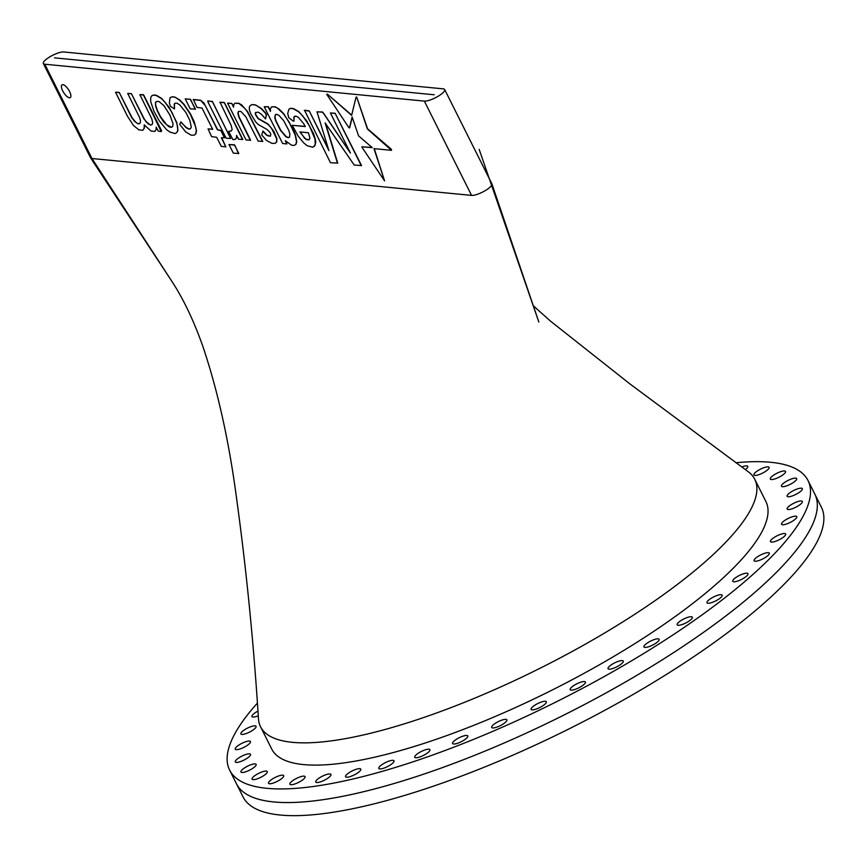 <?xml version="1.0" encoding="UTF-8"?>
<svg xmlns="http://www.w3.org/2000/svg" width="867" height="867" viewBox="0 0 867 867"><rect width="100%" height="100%" fill="white"/><g stroke="black" fill="none" stroke-linecap="round" stroke-linejoin="round"><path stroke-width="1.3" d="M69.425 97.754A7.597 2.829 -122.9 0 0 70.27 97.581A7.597 2.829 -122.9 0 0 69.089 90.601A7.597 2.829 -122.9 0 0 62.868 84.663A7.597 2.829 -122.9 0 0 62.023 84.836A7.597 2.829 -122.9 0 0 63.204 91.815A7.597 2.829 -122.9 0 0 69.425 97.754M54.567 57.861L434.215 94.774L54.567 57.861M808.001 480.481L821.385 507.206A323.424 85.226 153.4 0 1 626.635 698.173A323.424 85.226 153.4 0 1 280.247 815.034A323.424 85.226 153.4 0 1 243.009 796.827L236.442 783.735A323.424 85.226 -26.6 0 0 280.355 802.409A323.424 85.226 -26.6 0 0 626.082 681.635A323.424 85.226 -26.6 0 0 814.817 494.103A323.424 85.226 153.4 0 1 620.078 685.071A323.424 85.226 153.4 0 1 273.69 801.932A323.424 85.226 153.4 0 1 236.442 783.735L229.625 770.113A323.424 85.226 -26.6 0 0 273.528 788.786A323.424 85.226 -26.6 0 0 619.255 668.013A323.424 85.226 -26.6 0 0 808.001 480.481A323.424 85.226 -26.6 0 0 764.098 461.818A323.424 85.226 -26.6 0 0 735.953 462.75M43.35 63.529A12.149 3.197 -26.6 0 0 44.748 64.212L424.353 101.103A12.149 3.197 -26.6 0 0 437.358 96.714A12.149 3.197 -26.6 0 0 444.673 89.539A12.149 3.197 -26.6 0 0 443.275 88.857L63.67 51.966A12.149 3.197 -26.6 0 0 50.665 56.355A12.149 3.197 -26.6 0 0 43.35 63.529L90.569 157.827A12.149 3.197 -26.6 0 0 90.623 157.913A12.149 3.197 -26.6 0 0 91.967 158.509L171.839 281.287C183.37 298.866 193.677 320.465 202.748 346.085C216.577 386.931 227.241 433.316 234.751 485.238C245.491 560.851 253.402 638.751 258.485 718.938A276.345 72.828 -26.6 0 0 260.566 726.774A276.345 72.828 -26.6 0 0 292.385 742.325A276.345 72.828 -26.6 0 0 639.488 611.181A276.345 72.828 -26.6 0 0 754.767 479.299A276.345 72.828 -26.6 0 0 748.145 471.67L630.027 384.005L550.512 321.137L533.238 305.715M142.871 130.256L144.139 128.262L144.225 124.837L151.021 131.047L154.825 131.416L156.114 129.508L156.201 127.135L158.293 131.101L161.229 131.578L161.576 130.668L143.759 95.088L139.847 94.611L151.747 118.736L152.69 122.68L152.202 124.458L150.533 125.086L146.566 122.052L144.312 119.093L131.383 93.614L127.698 93.43L139.75 117.847L140.541 121.033L140.248 122.951L139.154 123.84L137.669 123.678L135.577 121.976L132.163 117.912L119.234 92.433L115.549 92.249L127.514 116.33L133.507 125.531L138.872 129.866L142.871 130.256L144.366 128.11L144.453 125.13M154.825 131.416L156.342 129.356L156.418 127.547M139.349 123.678L137.907 123.526M152.224 124.382L150.771 124.924M208.069 128.912L211.581 136.607L216.652 137.279L221.313 146.393L225.843 146.826L221.388 137.755L224.694 137.701L221.204 130.549L217.639 129.66L203.994 103.13L200.58 100.225L193.395 99.477L196.939 107.367L202.022 108.039L212.697 129.346L208.069 128.912L212.599 129.161M225.843 146.826L221.714 137.766M228.639 131.405L232.844 139.587L235.076 139.435L236.442 138.135L236.583 135.415L238.598 139.229L242.825 139.468L224.824 103.346L224.206 102.447L220.034 102.23L231.164 125.422L232.139 129.443L231.381 130.928L228.639 131.405L231.446 130.809M235.076 139.435L236.68 137.983L236.789 135.805M176.651 132.705L177.93 130.624L176.803 122.572L169.271 107.443L161.674 98.426L156.363 95.294L153.611 94.969L151.573 95.934L150.728 97.57L150.706 101.688L153.958 111.258L159.409 121.066L166.616 129.682L169.824 132.033L175.047 133.551L176.651 132.705L177.692 130.776L177.702 126.94L176.565 122.735L171.98 112.461L165.294 102.555L161.435 98.578L156.136 95.446L153.383 95.121L151.573 95.934M174.484 108.949L174.224 104.018L175.307 103.13L177.334 103.336L179.968 105.124L185.874 112.504L189.851 120.426L191.271 127.037L190.393 128.847L188.811 129.075L186.167 127.731L181.051 122.019L179.61 124.198L185.744 131.979L191.217 135.198L194.295 135.144L195.888 133.691L196.527 130.711L194.208 121.651L190.567 114.097L184.01 104.289L179.74 99.954L174.852 97.082L172.175 96.757L169.975 97.754L169.39 103.119L170.441 106.251L174.484 108.949L174.451 103.867L175.351 103.14M190.458 128.717L189.039 128.923L186.405 127.579L180.683 121.987M275.164 143.358L276.54 142.004L276.627 138.612L271.295 127.904L267.892 124.252L258.03 118.606L255.397 114.542L255.397 112.547L258.344 112.19L261.498 114.357L265.551 118.931L266.527 114.542L265.389 112.732L261.39 108.483L255.537 104.918L252.243 104.549L250.205 105.514L249.338 107.194L249.447 110.12L250.769 113.848L255.678 121.911L258.344 124.577L266.906 129.378L269.854 132.239L270.84 134.222L270.287 136.26L266.819 135.024L262.994 131.069L261.704 134.916L266.559 140.497L271.88 143.358L275.164 143.358L276.779 141.852L276.866 138.449L273.831 131.307L268.131 124.1L258.268 118.454L255.624 114.39L255.635 112.407M270.45 136.097L268.64 135.913M44.748 64.212L91.967 158.509L471.572 195.4A12.149 3.197 -26.6 0 0 484.393 191.119A12.149 3.197 -26.6 0 0 491.936 183.945A12.149 3.197 -26.6 0 0 491.892 183.837L444.673 89.539M349.423 127.958L352.132 116.991L358.602 135.881L372.257 147.639L361.832 146.805L362.33 147.813L384.59 180.878L373.97 148.625L391.537 150.327L391.31 149.254L367.586 128.782L356.684 97.017L356.044 97.137L351.623 115.387L327.455 94.178L326.707 94.286L348.848 127.601L349.661 127.796L352.24 117.359M351.688 115.094L327.455 94.178M372.041 147.455L361.832 146.805M384.59 180.878L374.262 148.658M314.396 146.436L315.805 142.34L315.23 138.98L313.648 133.908L306.582 120.621L298.855 111.67L293.62 108.635L290.662 108.277L288.863 109.253L287.703 113.555L288.787 117.706L293.252 121.142L293.946 121.207L293.891 116.893L296.07 116.178L298.4 117.381L303.634 123.623L305.347 126.571L292.255 125.303L298.302 136.368L303.71 142.882L307.124 145.689L312.835 147.26L315.274 144.941L314.992 139.132L309.573 126.062L302.746 115.95L298.616 111.821L293.382 108.787L290.423 108.429L288.863 109.253M305.238 126.387L292.255 125.303M293.946 121.207L294.119 116.742L295.105 116.08M294.195 145.45L296.102 144.15L296.742 141.386L295.376 134.753L293.068 128.977L283.747 113.718L279.174 109.166L275.272 106.782L271.631 106.825L270.385 108.776L270.45 111.399L268.206 106.901L264.218 106.706L282.653 143.51L286.825 143.922L285.319 140.703L291.55 145.201L294.195 145.45L295.864 144.301L296.503 141.538L295.148 134.905L288.993 121.868L283.509 113.87L277.538 108.18L275.034 106.934L271.631 106.825M286.825 143.922L285.85 141.169M270.439 110.738L268.434 106.749L264.218 106.706M250.379 140.378L238.848 117.002L237.861 113.187L238.425 111.399L240.896 111.442L245.751 116.666L258.182 141.137L262.766 141.408L247.485 111.464L241.568 104.82L238.642 103.216L234.881 103.249L233.732 104.809L233.526 107.194L231.825 103.379L227.598 103.14L246.033 139.955L250.617 140.226L239.086 116.85L238.089 113.035L238.62 111.409M233.57 106.684L231.825 103.379M337.501 163.245L325.125 122.93L354.224 165.033L361.539 165.564L335.106 113.252L330.403 112.97L350.441 153.047L322.6 112.016L316.997 111.832L328.918 150.63L309.237 110.9L304.523 110.261L330.49 162.736L337.74 163.094L325.504 123.244M328.42 149.016L309.237 110.9M212.556 101.753L207.928 100.886L208.015 102.111L225.658 137.322L226.395 138.232L230.622 138.46L212.556 101.753M190.48 99.412L185.213 98.86L190.209 108.841L195.487 109.177L190.241 99.174M234.632 145.147L228.996 144.518L233.31 153.123L238.804 153.481L234.318 144.681M391.537 150.327L367.348 128.934L356.684 97.017M300.21 131.968L304.534 138.211L306.387 139.587L309.14 139.869L309.877 137.961L308.435 132.759L299.884 131.936L304.772 138.059L306.625 139.435L309.205 139.695M275.413 114.585L274.752 117.544L275.619 120.686L280.507 130.429L285.937 136.758L288.223 137.701L289.578 137.138L289.849 133.865L288.787 130.364L283.693 120.708L278.979 115.387L276.844 114.346L275.413 114.585M275.576 114.552L274.991 117.392L275.858 120.535L280.735 130.278L286.175 136.607L288.462 137.55L289.6 137.073M265.551 118.931L266.288 114.693L265.15 112.883L261.151 108.635L255.537 104.918M255.299 105.07L252.243 104.549M252.004 104.701L250.205 105.514M268.402 136.065L266.819 135.024M266.581 135.176L262.755 131.22M262.528 141.559L247.247 111.615L244.797 108.342L238.642 103.216M238.403 103.368L234.881 103.249M231.587 103.531L227.598 103.14M194.295 135.144L195.649 133.843L196.289 130.863L195.682 126.864L190.328 114.249L183.782 104.452L179.502 100.106L174.852 97.082M174.614 97.234L172.175 96.757M171.937 96.92L169.975 97.754M155.464 102.815L155.583 105.904L157.23 110.705L160.33 116.893L163.679 121.965L168.881 126.723L171.276 127.373L172.739 126.452L172.999 123.547L169.867 114.986L164.047 105.796L158.997 101.515L156.223 101.493L155.464 102.815L155.822 105.752L157.469 110.553L160.568 116.742L166.843 124.989L171.514 127.221L172.739 126.452M156.374 101.493L155.702 102.664M361.301 165.727L335.106 113.252M334.868 113.404L330.403 112.97M349.033 150.945L323.391 112.927M323.153 113.078L322.6 112.016M322.361 112.168L316.997 111.832M308.999 111.052L304.284 110.412M242.587 139.62L224.206 102.447M223.968 102.609L219.795 102.382M230.622 138.46L212.252 101.309M212.014 101.461L207.69 101.049M224.455 137.864L220.977 130.7L217.411 129.812L205.425 105.893L200.58 100.225M200.342 100.377L193.157 99.629M190.014 99.326L185.213 98.86M195.248 109.329L190.718 99.651M161.229 131.578L143.261 94.579M143.022 94.741L139.847 94.611M150.533 125.086L148.615 123.894M148.376 124.046L146.566 122.052M146.328 122.204L144.312 119.093M144.074 119.245L131.383 93.614M131.145 93.766L127.698 93.43M137.669 123.678L135.577 121.976M135.339 122.128L134.32 120.741M134.082 120.892L132.163 117.912M131.925 118.064L119.234 92.433M118.996 92.585L115.549 92.249M234.079 144.832L228.996 144.518M238.566 153.632L234.957 145.613M257.933 711.103A8.507 2.243 -26.6 0 0 251.95 716.586A8.507 2.243 -26.6 0 0 253.11 717.074A8.507 2.243 -26.6 0 0 258.268 715.817M242.012 734.425A8.507 2.243 -26.6 0 0 251.105 731.249A8.507 2.243 -26.6 0 0 256.068 726.329A8.507 2.243 -26.6 0 0 254.909 725.831A8.507 2.243 -26.6 0 0 245.827 729.006A8.507 2.243 -26.6 0 0 240.863 733.937A8.507 2.243 -26.6 0 0 242.012 734.425M236.42 749.652A8.507 2.243 -26.6 0 0 245.513 746.476A8.507 2.243 -26.6 0 0 250.476 741.545A8.507 2.243 -26.6 0 0 249.328 741.047A8.507 2.243 -26.6 0 0 240.235 744.222A8.507 2.243 -26.6 0 0 235.271 749.153A8.507 2.243 -26.6 0 0 236.42 749.652M236.453 762.418A8.507 2.243 -26.6 0 0 245.545 759.243A8.507 2.243 -26.6 0 0 250.509 754.312A8.507 2.243 -26.6 0 0 249.349 753.824A8.507 2.243 -26.6 0 0 240.257 756.999A8.507 2.243 -26.6 0 0 235.293 761.93A8.507 2.243 -26.6 0 0 236.453 762.418M242.099 772.497A8.507 2.243 -26.6 0 0 251.181 769.322A8.507 2.243 -26.6 0 0 256.144 764.391A8.507 2.243 -26.6 0 0 254.996 763.892A8.507 2.243 -26.6 0 0 245.903 767.067A8.507 2.243 -26.6 0 0 240.939 771.998A8.507 2.243 -26.6 0 0 242.099 772.497M253.24 779.65A8.507 2.243 -26.6 0 0 262.333 776.474A8.507 2.243 -26.6 0 0 267.296 771.543A8.507 2.243 -26.6 0 0 266.136 771.056A8.507 2.243 -26.6 0 0 257.044 774.231A8.507 2.243 -26.6 0 0 252.091 779.162A8.507 2.243 -26.6 0 0 253.24 779.65M269.659 783.757A8.507 2.243 -26.6 0 0 278.751 780.582A8.507 2.243 -26.6 0 0 283.715 775.651A8.507 2.243 -26.6 0 0 282.555 775.163A8.507 2.243 -26.6 0 0 273.473 778.338A8.507 2.243 -26.6 0 0 268.51 783.269A8.507 2.243 -26.6 0 0 269.659 783.757M291.019 784.733A8.507 2.243 -26.6 0 0 300.112 781.557A8.507 2.243 -26.6 0 0 305.076 776.626A8.507 2.243 -26.6 0 0 303.916 776.128A8.507 2.243 -26.6 0 0 294.834 779.303A8.507 2.243 -26.6 0 0 289.871 784.234A8.507 2.243 -26.6 0 0 291.019 784.733M316.888 782.543A8.507 2.243 -26.6 0 0 325.981 779.368A8.507 2.243 -26.6 0 0 330.945 774.437A8.507 2.243 -26.6 0 0 329.785 773.938A8.507 2.243 -26.6 0 0 320.692 777.114A8.507 2.243 -26.6 0 0 315.74 782.045A8.507 2.243 -26.6 0 0 316.888 782.543M346.735 777.233A8.507 2.243 -26.6 0 0 355.828 774.058A8.507 2.243 -26.6 0 0 360.791 769.127A8.507 2.243 -26.6 0 0 359.632 768.639A8.507 2.243 -26.6 0 0 350.539 771.814A8.507 2.243 -26.6 0 0 345.586 776.745A8.507 2.243 -26.6 0 0 346.735 777.233M379.952 768.931A8.507 2.243 -26.6 0 0 389.045 765.756A8.507 2.243 -26.6 0 0 394.008 760.825A8.507 2.243 -26.6 0 0 392.849 760.326A8.507 2.243 -26.6 0 0 383.767 763.502A8.507 2.243 -26.6 0 0 378.803 768.433A8.507 2.243 -26.6 0 0 379.952 768.931M415.867 757.78A8.507 2.243 -26.6 0 0 424.96 754.604A8.507 2.243 -26.6 0 0 429.924 749.673A8.507 2.243 -26.6 0 0 428.764 749.186A8.507 2.243 -26.6 0 0 419.671 752.361A8.507 2.243 -26.6 0 0 414.719 757.292A8.507 2.243 -26.6 0 0 415.867 757.78M453.744 744.027A8.507 2.243 -26.6 0 0 462.837 740.851A8.507 2.243 -26.6 0 0 467.801 735.92A8.507 2.243 -26.6 0 0 466.641 735.433A8.507 2.243 -26.6 0 0 457.548 738.608A8.507 2.243 -26.6 0 0 452.596 743.539A8.507 2.243 -26.6 0 0 453.744 744.027M492.814 727.944A8.507 2.243 -26.6 0 0 501.906 724.769A8.507 2.243 -26.6 0 0 506.87 719.838A8.507 2.243 -26.6 0 0 505.71 719.35A8.507 2.243 -26.6 0 0 496.628 722.525A8.507 2.243 -26.6 0 0 491.665 727.456A8.507 2.243 -26.6 0 0 492.814 727.944M532.284 709.856A8.507 2.243 -26.6 0 0 541.376 706.681A8.507 2.243 -26.6 0 0 546.34 701.75A8.507 2.243 -26.6 0 0 545.18 701.262A8.507 2.243 -26.6 0 0 536.099 704.438A8.507 2.243 -26.6 0 0 531.135 709.369A8.507 2.243 -26.6 0 0 532.284 709.856M571.353 690.132A8.507 2.243 -26.6 0 0 580.435 686.957A8.507 2.243 -26.6 0 0 585.398 682.036A8.507 2.243 -26.6 0 0 584.25 681.538A8.507 2.243 -26.6 0 0 575.157 684.713A8.507 2.243 -26.6 0 0 570.193 689.644A8.507 2.243 -26.6 0 0 571.353 690.132M609.208 669.183A8.507 2.243 -26.6 0 0 618.301 666.008A8.507 2.243 -26.6 0 0 623.265 661.077A8.507 2.243 -26.6 0 0 622.105 660.589A8.507 2.243 -26.6 0 0 613.023 663.764A8.507 2.243 -26.6 0 0 608.06 668.695A8.507 2.243 -26.6 0 0 609.208 669.183M645.102 647.421A8.507 2.243 -26.6 0 0 654.195 644.246A8.507 2.243 -26.6 0 0 659.158 639.326A8.507 2.243 -26.6 0 0 657.999 638.827A8.507 2.243 -26.6 0 0 648.917 642.003A8.507 2.243 -26.6 0 0 643.953 646.934A8.507 2.243 -26.6 0 0 645.102 647.421M678.297 625.302A8.507 2.243 -26.6 0 0 687.379 622.127A8.507 2.243 -26.6 0 0 692.343 617.196A8.507 2.243 -26.6 0 0 691.194 616.708A8.507 2.243 -26.6 0 0 682.101 619.883A8.507 2.243 -26.6 0 0 677.138 624.814A8.507 2.243 -26.6 0 0 678.297 625.302M708.101 603.269A8.507 2.243 -26.6 0 0 717.193 600.094A8.507 2.243 -26.6 0 0 722.157 595.163A8.507 2.243 -26.6 0 0 720.997 594.675A8.507 2.243 -26.6 0 0 711.915 597.851A8.507 2.243 -26.6 0 0 706.952 602.782A8.507 2.243 -26.6 0 0 708.101 603.269M733.926 581.779A8.507 2.243 -26.6 0 0 743.019 578.603A8.507 2.243 -26.6 0 0 747.983 573.672A8.507 2.243 -26.6 0 0 746.834 573.174A8.507 2.243 -26.6 0 0 737.741 576.349A8.507 2.243 -26.6 0 0 732.778 581.28A8.507 2.243 -26.6 0 0 733.926 581.779M755.244 561.252A8.507 2.243 -26.6 0 0 764.336 558.077A8.507 2.243 -26.6 0 0 769.3 553.146A8.507 2.243 -26.6 0 0 768.14 552.647A8.507 2.243 -26.6 0 0 759.058 555.823A8.507 2.243 -26.6 0 0 754.095 560.754A8.507 2.243 -26.6 0 0 755.244 561.252M771.619 542.113A8.507 2.243 -26.6 0 0 780.712 538.938A8.507 2.243 -26.6 0 0 785.675 534.007A8.507 2.243 -26.6 0 0 784.516 533.519A8.507 2.243 -26.6 0 0 775.423 536.695A8.507 2.243 -26.6 0 0 770.46 541.626A8.507 2.243 -26.6 0 0 771.619 542.113M782.717 524.763A8.507 2.243 -26.6 0 0 791.799 521.587A8.507 2.243 -26.6 0 0 796.762 516.656A8.507 2.243 -26.6 0 0 795.613 516.168A8.507 2.243 -26.6 0 0 786.521 519.344A8.507 2.243 -26.6 0 0 781.557 524.275A8.507 2.243 -26.6 0 0 782.717 524.763M788.309 509.547A8.507 2.243 -26.6 0 0 797.391 506.371A8.507 2.243 -26.6 0 0 802.354 501.44A8.507 2.243 -26.6 0 0 801.206 500.953A8.507 2.243 -26.6 0 0 792.113 504.128A8.507 2.243 -26.6 0 0 787.149 509.059A8.507 2.243 -26.6 0 0 788.309 509.547M788.276 496.769A8.507 2.243 -26.6 0 0 797.369 493.594A8.507 2.243 -26.6 0 0 802.333 488.663A8.507 2.243 -26.6 0 0 801.173 488.175A8.507 2.243 -26.6 0 0 792.08 491.351A8.507 2.243 -26.6 0 0 787.128 496.282A8.507 2.243 -26.6 0 0 788.276 496.769M782.63 486.701A8.507 2.243 -26.6 0 0 791.723 483.526A8.507 2.243 -26.6 0 0 796.686 478.595A8.507 2.243 -26.6 0 0 795.527 478.107A8.507 2.243 -26.6 0 0 786.445 481.283A8.507 2.243 -26.6 0 0 781.481 486.214A8.507 2.243 -26.6 0 0 782.63 486.701M771.489 479.538A8.507 2.243 -26.6 0 0 780.582 476.362A8.507 2.243 -26.6 0 0 785.535 471.431A8.507 2.243 -26.6 0 0 784.386 470.944A8.507 2.243 -26.6 0 0 775.293 474.119A8.507 2.243 -26.6 0 0 770.329 479.05A8.507 2.243 -26.6 0 0 771.489 479.538M755.07 475.43A8.507 2.243 -26.6 0 0 764.152 472.255A8.507 2.243 -26.6 0 0 769.116 467.324A8.507 2.243 -26.6 0 0 767.967 466.836A8.507 2.243 -26.6 0 0 758.874 470.012A8.507 2.243 -26.6 0 0 753.911 474.943A8.507 2.243 -26.6 0 0 755.07 475.43M745.338 469.621A8.507 2.243 -26.6 0 0 747.755 466.359A8.507 2.243 -26.6 0 0 746.606 465.872A8.507 2.243 -26.6 0 0 741.762 466.999M260.566 726.774L271.718 749.034A276.345 72.828 -26.6 0 0 309.226 764.987A276.345 72.828 -26.6 0 0 604.635 661.792A276.345 72.828 -26.6 0 0 765.908 501.56L754.767 479.299M257.358 703.148A323.424 85.226 -26.6 0 0 229.625 770.113M424.353 101.103L471.572 195.4M90.623 157.913L171.926 281.417M538.082 319.869L479.169 149.362L538.83 322.036L491.936 183.945"/></g></svg>
